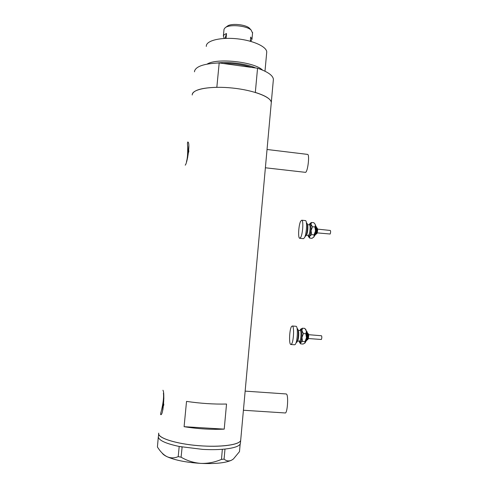 <?xml version="1.0" encoding="UTF-8"?>
<svg xmlns="http://www.w3.org/2000/svg" width="488" height="488" viewBox="0 0 488 488"><rect width="100%" height="100%" fill="white"/><g stroke="black" fill="none" stroke-linecap="round" stroke-linejoin="round"><path stroke-width="0.73" d="M286.12 393.956L286.468 394.072C288.719 395.371 287.371 414.099 285.102 412.958L243.433 410.249M307.483 154.385L307.629 154.403C309.764 154.556 307.891 171.27 305.616 172.362L265.38 167.78M245.043 392.279L243.408 410.353M267.058 149.316L265.496 166.499M188.697 152.171L188.826 150.829M163.675 405.467L163.816 404.095M163.395 393.279C164.279 398.543 161.784 409.56 160.741 413.177L160.656 414.623C163.364 416.099 164.859 392.029 162.961 390.363L162.955 390.229M185.245 165.194L185.269 165.036C187.179 163.663 190.655 142.173 187.746 141.984L187.447 143.423C187.666 146.864 188.136 156.544 186.477 161.607M273.292 80.514L273.402 79.245C272.908 75.378 267.625 71.706 257.554 68.235L255.322 92.421C265.441 95.617 270.773 98.948 271.304 102.407L271.206 103.535L271.304 102.407C271.047 96.972 253.577 90.195 232.508 88.041C211.438 85.821 193.187 88.92 192.278 94.269L192.205 94.995M158.667 433.74L158.728 433.13C156.575 438.029 178.443 444.708 203.026 445.971C223.26 447.191 239.748 444.513 240.682 440.414C239.51 444.836 220.509 447.465 198.592 445.666C176.668 443.928 158.606 438.279 158.667 433.74M240.767 439.468L240.682 440.414L240.767 439.468M226.536 404.034C213.848 404.332 200.513 403.448 186.532 401.392L184.092 426.689C198.091 428.921 211.469 429.733 224.218 429.129L226.536 404.034M224.218 429.129L184.092 426.689M188.783 145.961L187.361 158.771M188.862 146.992L187.599 157.899M163.809 397.079L162.62 410.615M163.876 398.019L162.907 409.578M182.128 447.02L181.091 457.189L178.211 456.622L179.194 446.471L202.703 449.381C209.877 449.771 216.428 449.741 222.351 449.289L225.023 449.051C234.295 447.984 239.419 446.172 240.389 443.629L240.48 442.659M158.332 436.62L157.411 447.014L158.344 436.858M179.194 446.471L180.163 446.654M224.126 449.137L224.999 449.058L224.071 459.116L221.479 459.379L222.351 449.289M222.412 449.295L223.291 449.216M240.163 444.117L239.486 451.626L233.398 458.988L231.532 460.208C228.848 461.416 226.365 461.05 224.071 459.116M221.479 459.379C214.836 462.252 207.973 463.594 200.885 463.399C193.809 462.844 187.209 460.77 181.091 457.189M178.211 456.622C174.49 458.25 170.782 458.281 167.085 456.713C164.102 455.2 161.369 452.681 158.893 449.167L157.411 447.014M181.097 446.831L182.073 447.014M233.258 459.104L231.532 460.208C225.547 462.941 215.33 464.003 200.885 463.399C186.294 462.465 175.027 460.239 167.085 456.713C164.547 455.499 162.9 454.285 162.15 453.059M158.399 437.333C159.448 440.67 166.365 443.714 179.163 446.453M255.761 67.991C246.324 63.775 228.854 61.476 217.404 62.995M206.271 46.427L206.369 45.439C207.406 40.266 221.558 37.07 237.485 38.839C253.412 40.553 266.625 46.714 266.747 51.99L266.649 53.088M194.499 71.828L194.578 71.01C196.084 66.301 204.289 63.605 219.191 62.934L216.837 87.297C201.922 87.755 193.736 90.079 192.278 94.269M257.554 68.235L219.191 62.934M207.138 64.105C216.794 57.724 254.4 61.823 262.526 70.083M252.552 33.038L251.155 30.079C246.562 25.62 229.403 24.058 225.188 27.718L224.035 29.213L223.358 36.094M250.295 41.248L250.686 37.064L251.973 39.253L250.722 41.364M224.187 38.442L223.382 36.002C223.693 35.014 224.742 34.203 226.524 33.562L226.06 38.363M225.023 38.4L226.524 33.562M225.316 27.627L227.335 26.175C230.952 23.046 245.501 24.37 249.441 28.188L250.277 29.109M321.446 335.744L321.488 335.75C321.97 336.744 321.928 337.995 321.372 339.489L308.318 338.532M297.247 328.723L297.369 328.735C298.961 328.778 298.479 340.404 296.802 342.283L296.118 342.582M295.911 326.289L296.076 326.307C298.174 326.35 297.527 341.905 295.295 344.388L294.569 344.79L290.976 344.504M291.531 344.089L290.817 344.491C288.774 344.333 289.427 329.156 291.574 326.466L292.336 325.99C294.386 326.027 293.715 341.6 291.531 344.089M299.974 330.498L300.657 329.205C301.194 328.741 301.614 329.266 301.907 330.779L301.944 337.421C301.627 339.99 301.163 341.71 300.553 342.588L299.583 342.503L299.199 341.277M299.852 342.832L300.669 343.869L300.553 342.588L302.536 341.46L301.944 337.421L303.445 333.554L301.907 330.779L302.469 328.204L300.718 329.15M305.714 329.485L306.409 331.157L306.458 337.794C306.141 340.356 305.671 342.076 305.049 342.948L304.896 343.113M302.469 328.204L304.866 328.406L306.409 331.157L305.866 333.755L306.458 337.794L304.957 341.655L304.915 343.095L303.066 344.058L300.669 343.869M304.957 341.655L302.536 341.46M305.866 333.755L303.445 333.554M330.291 230.458L330.327 230.464C330.754 231.294 330.693 232.477 330.15 234.014L317.188 232.88M306.555 223.004L306.671 223.016C308.123 223.089 307.538 233.234 305.927 235.887L304.982 236.552M305.311 220.582L305.47 220.6C307.379 220.686 306.592 234.264 304.457 237.772L303.384 238.675L299.846 238.309M300.736 237.394L299.687 238.296C297.832 238.126 298.601 224.901 300.669 221.204L301.767 220.204C303.634 220.283 302.834 233.874 300.736 237.394M309.197 224.809L309.923 223.559L310.978 224.486L311.051 230.58C310.734 233.16 310.258 235.051 309.63 236.271L308.416 236.564L308.074 235.35M308.642 236.863L309.691 238.095L309.63 236.271L311.637 234.636L311.051 230.58L312.54 226.743L310.978 224.486L311.484 222.467L309.965 223.522M314.974 223.992L315.419 224.956L315.51 231.05C315.193 233.624 314.711 235.515 314.065 236.729L313.583 237.321M311.484 222.467L313.857 222.717L315.047 224.114L315.419 224.956L314.931 226.993L315.51 231.05L314.022 234.881L314.065 236.729L312.058 238.339L309.691 238.095M314.022 234.881L311.637 234.636M314.931 226.993L312.54 226.743M251.527 67.405C242.798 64.636 233.416 63.342 223.37 63.507M306.867 339.959L307.263 339.813C308.215 337.104 308.3 334.847 307.519 333.054L307.452 333.048M305.854 341.063C307.001 338.044 307.214 334.951 306.507 331.785M298.15 330.437C299.236 331.254 298.76 339.514 297.546 340.868L297.381 341.039M297.351 341.13L299.797 341.051C301.126 339.581 301.486 330.559 300.224 330.516L300.126 330.51M300.272 330.51L300.504 330.114C302.334 327.289 302.401 339.715 300.547 341.85L299.547 341.271M306.671 332.243C307.837 331.462 307.702 339.209 306.525 340.49M307.959 334.012C308.788 332.804 308.843 338.202 308.001 339.136M315.699 234.24L316.236 233.911C317.163 231.129 317.279 228.994 316.584 227.493L316.523 227.487M314.656 235.301L314.778 235.106C315.931 232.05 316.212 229.085 315.626 226.225M307.385 224.706C308.349 225.468 307.818 232.684 306.653 234.606L306.281 235.076M306.25 235.161L308.227 235.369L308.874 234.832C310.148 232.77 310.594 224.901 309.447 224.834L309.349 224.828M309.496 224.834L309.508 224.809C311.405 220.979 311.545 232.386 309.624 235.588C309.093 236.473 308.672 236.399 308.361 235.369L308.422 235.35M315.773 226.682C316.865 225.981 316.639 232.727 315.51 234.508M316.986 228.445C317.78 228.878 317.773 230.501 316.962 233.313M286.273 393.962L245.147 391.12M273.402 79.245L266.814 151.969M265.887 162.223L244.653 396.622M243.671 407.407L240.389 443.629M307.629 154.403L267.07 149.487M233.087 459.245L233.398 458.988M158.685 433.917L158.466 436.168M266.747 51.99L264.99 71.205M252.607 32.476L251.973 39.253M249.441 28.188L251.155 30.079M307.025 339.971L307.843 339.587C309.032 336.098 308.922 333.92 307.519 333.054L307.349 333.042M305.769 341.356L306.36 340.935C308.093 338.77 307.519 330.144 306.464 331.492M298.131 330.345L300.358 330.541M296.076 326.307L292.336 325.99M305.994 329.827L305.573 329.308M321.488 335.75L308.587 334.689M315.858 234.258L316.865 233.636C317.956 230.531 317.865 228.488 316.584 227.493L316.419 227.475M314.565 235.582L315.413 234.838C317.389 229.927 316.261 225.425 315.596 225.938M307.373 224.614L309.557 224.895M305.47 220.6L301.767 220.204M330.327 230.464L317.59 229.122"/></g></svg>
